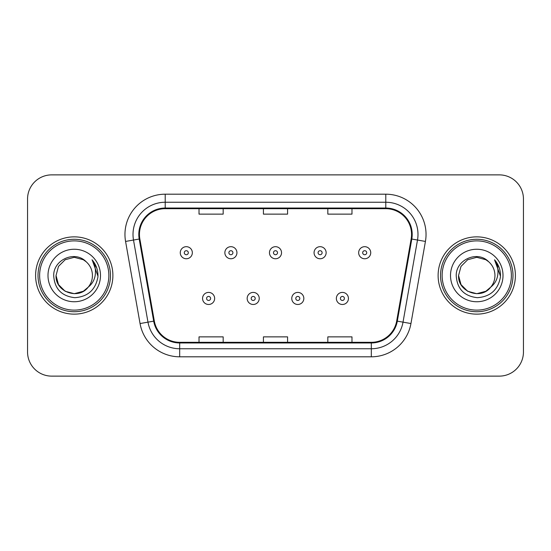 <?xml version="1.0" encoding="UTF-8"?>
<svg xmlns="http://www.w3.org/2000/svg" width="551" height="551" viewBox="0 0 551 551"><rect width="100%" height="100%" fill="white"/><g stroke="black" fill="none" stroke-linecap="round" stroke-linejoin="round"><path stroke-width="0.83" d="M35.601 275.5A38.639 38.639 0 0 0 74.24 314.139A38.639 38.639 0 0 0 112.886 275.5A38.639 38.639 0 0 0 74.24 236.861A38.639 38.639 0 0 0 35.601 275.5A38.639 38.639 0 0 0 74.24 314.139A38.639 38.639 0 0 0 112.886 275.5A38.639 38.639 0 0 0 74.24 236.861A38.639 38.639 0 0 0 35.601 275.5M438.114 275.5A38.639 38.639 0 0 0 476.76 314.139A38.639 38.639 0 0 0 515.399 275.5A38.639 38.639 0 0 0 476.76 236.861A38.639 38.639 0 0 0 438.114 275.5A38.639 38.639 0 0 0 476.76 314.139A38.639 38.639 0 0 0 515.399 275.5A38.639 38.639 0 0 0 476.76 236.861A38.639 38.639 0 0 0 438.114 275.5M139.451 234.444A25.759 25.759 0 0 1 165.21 208.684L385.79 208.684A25.759 25.759 0 0 1 411.156 238.914L396.679 321.033A25.759 25.759 0 0 1 371.312 342.316L179.688 342.316A25.759 25.759 0 0 1 154.321 321.033L139.844 238.914A25.759 25.759 0 0 1 139.451 234.444M138.804 234.444A26.407 26.407 0 0 0 139.203 239.031L153.688 321.143A26.407 26.407 0 0 0 179.688 342.963L371.312 342.963A26.407 26.407 0 0 0 397.312 321.143L411.797 239.031A26.407 26.407 0 0 0 385.79 208.037L165.21 208.037A26.407 26.407 0 0 0 138.804 234.444M125.573 241.434A40.251 40.251 0 0 1 165.21 194.193L385.79 194.193A40.251 40.251 0 0 1 425.427 241.434L410.95 323.547A40.251 40.251 0 0 1 371.312 356.807L179.688 356.807A40.251 40.251 0 0 1 140.05 323.547L125.573 241.434L133.5 240.036A32.199 32.199 0 0 1 165.21 202.245L385.79 202.245A32.199 32.199 0 0 1 417.5 240.036L403.022 322.149A32.199 32.199 0 0 1 371.312 348.755L179.688 348.755A32.199 32.199 0 0 1 147.978 322.149L133.5 240.036A32.199 32.199 0 0 1 133.011 234.444M523.45 199.021A24.148 24.148 0 0 0 499.302 174.874L51.698 174.874A24.148 24.148 0 0 0 27.55 199.021L27.55 351.979A24.148 24.148 0 0 0 51.698 376.126L499.302 376.126A24.148 24.148 0 0 0 523.45 351.979L523.45 199.021L523.45 351.979M263.426 208.684L263.426 214.132L287.574 214.132L287.574 208.684M199.021 208.684L199.021 214.132L223.176 214.132L223.176 208.684M327.824 208.684L327.824 214.132L351.979 214.132L351.979 208.684M287.574 342.316L287.574 336.868L263.426 336.868L263.426 342.316M223.176 342.316L223.176 336.868L199.021 336.868L199.021 342.316M351.979 342.316L351.979 336.868L327.824 336.868L327.824 342.316M27.55 199.021L27.55 351.979M499.302 174.874L51.698 174.874M51.698 376.126L499.302 376.126M192.34 252.716A6.04 6.04 0 0 1 186.3 258.756A6.04 6.04 0 0 1 180.267 252.716A6.04 6.04 0 0 1 186.3 246.683A6.04 6.04 0 0 1 192.34 252.716A6.04 6.04 0 0 0 186.3 246.683A6.04 6.04 0 0 0 180.267 252.716M202.561 298.442A6.04 6.04 0 0 1 208.602 292.409A6.04 6.04 0 0 1 214.642 298.442A6.04 6.04 0 0 1 208.602 304.483A6.04 6.04 0 0 1 202.561 298.442A6.04 6.04 0 0 0 208.602 304.483A6.04 6.04 0 0 0 214.642 298.442M236.937 252.716A6.04 6.04 0 0 1 230.903 258.756A6.04 6.04 0 0 1 224.863 252.716A6.04 6.04 0 0 1 230.903 246.683A6.04 6.04 0 0 1 236.937 252.716A6.04 6.04 0 0 0 230.903 246.683A6.04 6.04 0 0 0 224.863 252.716M281.54 252.716A6.04 6.04 0 0 1 275.5 258.756A6.04 6.04 0 0 1 269.46 252.716A6.04 6.04 0 0 1 275.5 246.683A6.04 6.04 0 0 1 281.54 252.716A6.04 6.04 0 0 0 275.5 246.683A6.04 6.04 0 0 0 269.46 252.716M326.137 252.716A6.04 6.04 0 0 1 320.097 258.756A6.04 6.04 0 0 1 314.063 252.716A6.04 6.04 0 0 1 320.097 246.683A6.04 6.04 0 0 1 326.137 252.716A6.04 6.04 0 0 0 320.097 246.683A6.04 6.04 0 0 0 314.063 252.716M370.733 252.716A6.04 6.04 0 0 1 364.7 258.756A6.04 6.04 0 0 1 358.66 252.716A6.04 6.04 0 0 1 364.7 246.683A6.04 6.04 0 0 1 370.733 252.716A6.04 6.04 0 0 0 364.7 246.683A6.04 6.04 0 0 0 358.66 252.716M247.165 298.442A6.04 6.04 0 0 1 253.198 292.409A6.04 6.04 0 0 1 259.239 298.442A6.04 6.04 0 0 1 253.198 304.483A6.04 6.04 0 0 1 247.165 298.442A6.04 6.04 0 0 0 253.198 304.483A6.04 6.04 0 0 0 259.239 298.442M291.761 298.442A6.04 6.04 0 0 1 297.802 292.409A6.04 6.04 0 0 1 303.835 298.442A6.04 6.04 0 0 1 297.802 304.483A6.04 6.04 0 0 1 291.761 298.442A6.04 6.04 0 0 0 297.802 304.483A6.04 6.04 0 0 0 303.835 298.442M336.358 298.442A6.04 6.04 0 0 1 342.398 292.409A6.04 6.04 0 0 1 348.439 298.442A6.04 6.04 0 0 1 342.398 304.483A6.04 6.04 0 0 1 336.358 298.442A6.04 6.04 0 0 0 342.398 304.483A6.04 6.04 0 0 0 348.439 298.442M83.339 291.259A18.197 18.197 0 0 0 88.256 287.112L84.372 290.618M108.857 275.5A34.617 34.617 0 0 0 74.24 240.883A34.617 34.617 0 0 0 39.624 275.5A34.617 34.617 0 0 0 74.24 310.117A34.617 34.617 0 0 0 108.857 275.5M110.469 275.5A36.228 36.228 0 0 0 74.24 239.272A36.228 36.228 0 0 0 38.012 275.5A36.228 36.228 0 0 0 74.24 311.728A36.228 36.228 0 0 0 110.469 275.5M84.227 290.714L88.256 287.112L83.339 291.259L74.24 293.697L65.142 291.259L58.482 284.598L56.044 275.5L58.482 284.598L65.142 291.259L74.24 293.697L83.339 291.259L88.256 287.112L83.339 291.259L74.24 293.697L65.142 291.259L58.482 284.598L56.044 275.5L58.482 266.402L65.142 259.741L74.24 257.303L83.339 259.741L86.163 261.753C74.998 250.044 53.495 259.686 53.695 275.5C54.515 288.786 61.56 296.183 74.826 297.685C87.891 296.741 95.592 289.798 97.933 276.864L97.975 275.5C97.906 269.529 95.922 264.287 92.017 259.776C94.986 264.645 96.032 269.887 95.158 275.5C94.352 280.19 92.051 284.061 88.256 287.112L84.337 290.639M65.142 259.741L58.482 266.402L56.044 275.5C55.107 291.679 78.042 300.157 87.884 287.546L84.193 290.735M88.256 287.112C90.998 283.724 92.396 279.853 92.437 275.5C92.334 270.011 90.247 265.424 86.163 261.753M47.992 275.5A26.248 26.248 0 0 0 74.24 301.748A26.248 26.248 0 0 0 100.489 275.5A26.248 26.248 0 0 0 74.24 249.252A26.248 26.248 0 0 0 47.992 275.5M92.196 259.976L97.961 276.189M92.017 259.776L96.756 268M485.858 291.259A18.197 18.197 0 0 0 490.769 287.112L485.858 291.259L476.76 293.697L467.661 291.259L461.001 284.598L458.563 275.5L461.001 266.402L467.661 259.741L476.76 257.303L485.858 259.741L488.682 261.753C477.51 250.044 456.008 259.686 456.214 275.5C457.034 288.786 464.073 296.183 477.345 297.685C490.411 296.741 498.111 289.798 500.453 276.864L500.494 275.5C500.425 269.529 498.435 264.287 494.529 259.776C497.505 264.645 498.545 269.887 497.67 275.5C496.871 280.19 494.571 284.061 490.769 287.112L485.858 291.259L476.76 293.697L467.661 291.259L461.001 284.598L458.563 275.5L461.001 284.598L467.661 291.259L476.76 293.697L485.858 291.259L490.769 287.112L485.858 291.259L476.76 293.697L467.661 291.259L461.001 284.598L458.563 275.5L461.001 284.598L467.661 291.259L476.76 293.697L485.858 291.259L490.769 287.112L485.858 291.259L476.76 293.697L467.661 291.259L461.001 284.598L458.563 275.5L461.001 284.598L467.661 291.259L476.76 293.697L485.858 291.259L490.769 287.112C493.517 283.724 494.915 279.853 494.956 275.5C494.853 270.011 492.759 265.424 488.682 261.753M511.376 275.5A34.617 34.617 0 0 0 476.76 240.883A34.617 34.617 0 0 0 442.143 275.5A34.617 34.617 0 0 0 476.76 310.117A34.617 34.617 0 0 0 511.376 275.5M512.988 275.5A36.228 36.228 0 0 0 476.76 239.272A36.228 36.228 0 0 0 440.531 275.5A36.228 36.228 0 0 0 476.76 311.728A36.228 36.228 0 0 0 512.988 275.5M458.563 275.5C457.626 291.679 480.562 300.157 490.397 287.546L490.769 287.112M450.511 275.5A26.248 26.248 0 0 0 476.76 301.748A26.248 26.248 0 0 0 503.008 275.5A26.248 26.248 0 0 0 476.76 249.252A26.248 26.248 0 0 0 450.511 275.5M494.708 259.976L500.48 276.189L494.529 259.776L499.275 268M500.48 276.189L494.529 259.776M385.79 194.193L385.79 208.037M133.5 240.036L139.203 239.031M179.688 356.807L179.688 342.963M371.312 342.963L371.312 356.807M397.312 321.143L410.95 323.547M140.05 323.547L153.688 321.143M411.797 239.031L425.427 241.434M165.21 194.193L165.21 208.037M184.289 252.716A2.011 2.011 0 0 0 186.3 254.727A2.011 2.011 0 0 0 188.318 252.716A2.011 2.011 0 0 0 186.3 250.705A2.011 2.011 0 0 0 184.289 252.716M210.613 298.442A2.011 2.011 0 0 0 208.602 296.431A2.011 2.011 0 0 0 206.591 298.442A2.011 2.011 0 0 0 208.602 300.453A2.011 2.011 0 0 0 210.613 298.442M228.885 252.716A2.011 2.011 0 0 0 230.903 254.727A2.011 2.011 0 0 0 232.915 252.716A2.011 2.011 0 0 0 230.903 250.705A2.011 2.011 0 0 0 228.885 252.716M273.489 252.716A2.011 2.011 0 0 0 275.5 254.727A2.011 2.011 0 0 0 277.511 252.716A2.011 2.011 0 0 0 275.5 250.705A2.011 2.011 0 0 0 273.489 252.716M318.085 252.716A2.011 2.011 0 0 0 320.097 254.727A2.011 2.011 0 0 0 322.115 252.716A2.011 2.011 0 0 0 320.097 250.705A2.011 2.011 0 0 0 318.085 252.716M362.682 252.716A2.011 2.011 0 0 0 364.7 254.727A2.011 2.011 0 0 0 366.711 252.716A2.011 2.011 0 0 0 364.7 250.705A2.011 2.011 0 0 0 362.682 252.716M255.216 298.442A2.011 2.011 0 0 0 253.198 296.431A2.011 2.011 0 0 0 251.187 298.442A2.011 2.011 0 0 0 253.198 300.453A2.011 2.011 0 0 0 255.216 298.442M299.813 298.442A2.011 2.011 0 0 0 297.802 296.431A2.011 2.011 0 0 0 295.784 298.442A2.011 2.011 0 0 0 297.802 300.453A2.011 2.011 0 0 0 299.813 298.442M344.409 298.442A2.011 2.011 0 0 0 342.398 296.431A2.011 2.011 0 0 0 340.387 298.442A2.011 2.011 0 0 0 342.398 300.453A2.011 2.011 0 0 0 344.409 298.442"/></g></svg>
